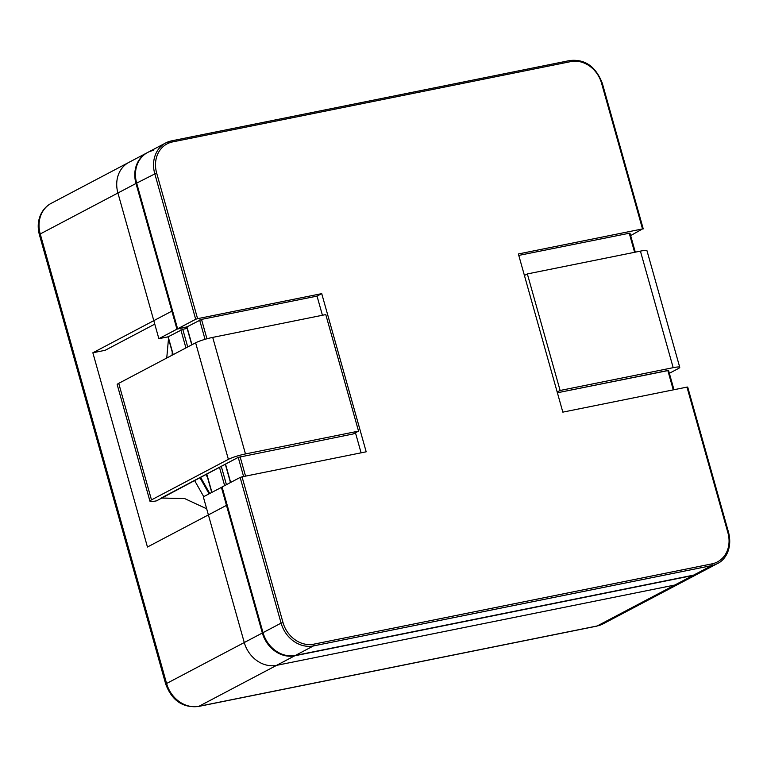 <?xml version="1.0" encoding="UTF-8"?>
<svg xmlns="http://www.w3.org/2000/svg" width="767" height="767" viewBox="0 0 767 767"><rect width="100%" height="100%" fill="white"/><g stroke="black" fill="none" stroke-linecap="round" stroke-linejoin="round"><path stroke-width="1.15" d="M728.477 532.892L728.65 532.749C732.753 549.508 724.326 560.619 717.452 563.553L699.37 573.083A29.06 24.803 -117.8 0 1 693.617 575.125L295.4 655.44A29.06 24.803 -117.8 0 1 263.023 632.65L227.137 505.012L147.456 547.024L92.855 352.782L172.546 310.769L136.66 183.121A29.06 24.803 -117.8 0 1 147.686 152.46A29.06 24.803 -117.8 0 1 153.448 150.418A29.06 24.803 -117.8 0 0 147.686 152.46L51.264 203.303A29.06 24.803 -117.8 0 0 40.239 233.964A7.267 0.92 164.3 0 0 39.385 234.692C37.315 226.831 38.014 219.611 41.476 213.044C43.844 208.758 47.113 205.508 51.264 203.303A29.06 24.803 -117.8 0 0 40.239 233.964L136.66 183.121A29.06 24.803 -117.8 0 1 147.686 152.46L51.264 203.303C47.113 205.508 43.844 208.758 41.476 213.044C38.014 219.611 37.315 226.831 39.385 234.692A7.267 0.92 164.3 0 1 40.239 233.964L136.66 183.121A29.06 24.803 -117.8 0 1 147.686 152.46L165.768 142.921A29.06 24.803 -117.8 0 1 171.52 140.879A1.457 0.738 -101.4 0 1 171.626 140.84L165.768 142.921A29.06 24.803 -117.8 0 0 154.742 173.591L195.69 319.273L197.589 318.669L156.641 172.987A27.602 23.566 -117.8 0 1 172.585 141.914L570.801 61.6A1.457 0.738 -101.4 0 0 569.843 60.526A1.457 0.738 -101.4 0 0 569.737 60.564L171.731 140.84M630.647 235.594L642.516 228.93L518.377 253.973L562.834 412.138L686.973 387.105L727.921 532.787A27.602 23.566 -117.8 0 1 711.977 563.86L313.761 644.175A27.602 23.566 -117.8 0 1 282.994 622.516L242.046 476.834L240.148 477.438L222.075 486.968L263.023 632.65L166.592 683.493L40.239 233.964L166.592 683.493L263.023 632.65A29.06 24.803 -117.8 0 0 295.4 655.44L198.979 706.282A29.06 24.803 -117.8 0 1 166.592 683.493A7.267 0.92 -15.7 0 0 165.749 684.222C171.99 700.645 182.901 708.066 198.461 706.474C182.901 708.066 171.99 700.645 165.749 684.222A7.267 0.92 -15.7 0 1 166.592 683.493A29.06 24.803 -117.8 0 0 198.979 706.282L295.4 655.44L693.617 575.125L597.196 625.968L198.979 706.282A7.267 3.672 -101.4 0 1 198.461 706.474L596.678 626.16L198.461 706.474A7.267 3.672 -101.4 0 0 198.979 706.282L597.196 625.968A29.06 24.803 -117.8 0 0 602.948 623.926L596.678 626.16A7.267 3.672 -101.4 0 0 597.196 625.968A29.06 24.803 -117.8 0 0 602.948 623.926L699.37 573.083L602.948 623.926L596.678 626.16A7.267 3.672 -101.4 0 0 597.196 625.968L693.617 575.125A29.06 24.803 -117.8 0 0 699.37 573.083A29.06 24.803 -117.8 0 1 693.617 575.125L295.4 655.44A29.06 24.803 -117.8 0 1 263.023 632.65L227.137 505.012L147.456 547.024L92.855 352.782L105.146 350.298L154.771 324.134L105.146 350.298L92.855 352.782L172.546 310.769L136.66 183.121L156.641 172.987M167.992 336.847L158.865 338.688L176.947 329.158L186.745 326.963L177.608 328.803L195.69 319.273M177.608 328.803L136.66 183.121M242.046 476.834L366.185 451.801L321.728 293.636L197.589 318.669M518.78 255.411L629.947 233.101L635.306 252.161M186.937 326.895L201.51 319.408L206.946 338.774M322.428 315.266L317.039 296.1L201.51 319.408M317.039 296.1L321.728 293.636M686.973 387.105L687.702 387.067L728.65 532.749L727.921 532.787M361.094 452.827L355.457 432.761M166.746 358.026L168.5 338.65L166.746 358.026M209.755 493.459L200.542 477.227L209.755 493.459M172.776 354.853L172.815 353.999L172.776 354.853M203.734 496.642L194.521 480.401L203.734 496.642M207.521 477.467L205.901 474.399L207.521 477.467M209.084 493.814L199.871 477.582L209.084 493.814M172.105 355.198L172.268 352.063L172.105 355.198M678.22 368.62L669.361 373.299L678.22 368.62A13.077 1.659 -15.7 0 0 679.754 367.316A13.077 1.659 -15.7 0 1 678.22 368.62M673.186 367.671A13.077 1.659 -15.7 0 1 679.754 367.316A13.077 1.659 -15.7 0 0 673.186 367.671L640.426 251.125A13.077 1.659 -15.7 0 1 646.993 250.771L679.754 367.316L646.993 250.771A13.077 1.659 -15.7 0 0 640.426 251.125L527.351 273.934L640.426 251.125L673.186 367.671L560.111 390.48L527.351 273.934L524.427 275.478L527.351 273.934L560.111 390.48L673.186 367.671M557.178 392.023L560.111 390.48L557.178 392.023M667.827 370.499L557.388 392.771L668.556 370.461L667.827 370.499L673.273 389.866M668.556 370.461L673.972 389.722M161.875 498.013L238.221 457.362L353.194 433.959L358.544 431.131L245.469 453.939A13.077 1.659 164.3 0 0 228.384 459.347L151.482 499.892A13.077 1.659 164.3 0 0 149.958 501.196A13.077 1.659 164.3 0 0 156.516 500.841L161.875 498.013L184.684 498.579L206.678 508.789L184.684 498.579L161.147 498.051L238.221 457.362L353.194 433.959L358.544 431.131L325.783 314.585L212.718 337.394A13.077 1.659 164.3 0 0 195.623 342.801L118.722 383.347A13.077 1.659 164.3 0 0 117.198 384.65L149.958 501.196A13.077 1.659 164.3 0 0 156.516 500.841L161.875 498.013M158.865 338.688L117.917 193.006A29.06 24.803 -117.8 0 1 128.942 162.345L147.024 152.815A29.06 24.803 -117.8 0 0 135.989 183.476L176.947 329.158M674.874 585.02L692.946 575.48A29.06 24.803 -117.8 0 0 698.699 573.438L680.626 582.968A29.06 24.803 -117.8 0 1 674.874 585.02L276.647 665.334A29.06 24.803 -117.8 0 1 244.27 642.535L203.322 496.853L222.094 487.045M168.184 336.78L182.757 329.292L187.723 346.962M187.148 328.401L182.757 329.292M118.722 383.347A13.077 1.659 164.3 0 0 117.198 384.65L149.958 501.196A13.077 1.659 164.3 0 1 151.482 499.892L118.722 383.347L195.623 342.801A13.077 1.659 164.3 0 1 212.718 337.394L325.783 314.585L358.544 431.131L245.469 453.939A13.077 1.659 164.3 0 0 228.384 459.347L151.482 499.892L118.722 383.347M570.801 61.6A27.602 23.566 -117.8 0 1 601.568 83.248L602.296 83.21C595.7 66.432 584.885 58.877 569.843 60.526L171.626 140.84A1.457 0.738 -101.4 0 1 172.585 141.914M601.568 83.248L642.516 228.93M263.023 632.65L281.096 623.12L240.148 477.438M717.452 563.553A29.06 24.803 -117.8 0 1 711.699 565.595L313.482 645.91A1.457 0.738 -101.4 0 0 313.761 644.175M693.617 575.125L711.699 565.595A1.457 0.738 -101.4 0 0 711.977 563.86M295.4 655.44L313.482 645.91A29.06 24.803 -117.8 0 1 281.096 623.12L282.994 622.516M634.606 252.305L629.218 233.139M240.119 456.758L245.555 476.125M199.612 320.002L205.038 339.321M238.221 457.362L243.599 476.528M230.656 482.443L225.498 464.073M191.951 344.738L186.889 326.713M228.384 459.347L195.623 342.801L228.384 459.347M245.469 453.939L212.718 337.394L245.469 453.939M117.917 193.006L135.989 183.476M244.27 642.535L262.352 633.005L221.404 487.323M692.946 575.48L294.729 655.795A29.06 24.803 -117.8 0 1 262.352 633.005M276.647 665.334L294.729 655.795M221.27 466.298L226.428 484.667M180.859 329.896L185.921 347.911M219.467 467.247L224.635 485.616M211.913 492.328L206.745 473.958M173.198 354.622L168.136 336.598M165.749 684.222L39.385 234.692L165.749 684.222M643.245 228.892L602.296 83.21M186.717 326.857L191.769 344.834M225.306 464.169L230.474 482.539M167.963 336.742L173.016 354.718M206.563 474.054L211.721 492.424"/></g></svg>
